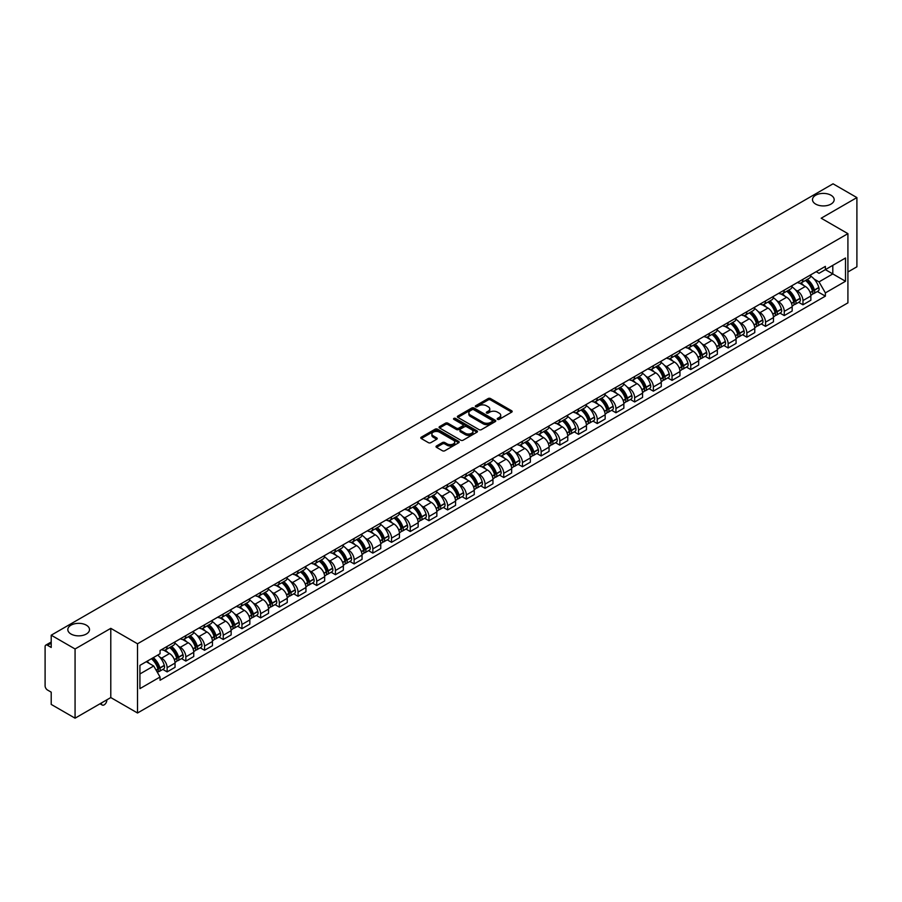 <?xml version="1.0" encoding="UTF-8"?>
<svg xmlns="http://www.w3.org/2000/svg" width="902" height="902" viewBox="0 0 902 902"><rect width="100%" height="100%" fill="white"/><g stroke="black" fill="none" stroke-linecap="round" stroke-linejoin="round"><path stroke-width="1.35" d="M497.543 419.351A1.161 0.676 0 0 0 499.189 419.351L511.693 412.135A1.669 0.958 0 0 0 512.178 411.459A1.669 0.958 0 0 0 511.693 410.782L490.519 398.549A1.669 0.958 0 0 0 488.162 398.549L475.658 405.765A1.161 0.676 0 0 0 477.305 406.723L478.928 405.787A5.322 3.078 0 0 1 486.46 405.787L488.219 406.802A5.322 3.078 0 0 1 489.775 408.978A5.322 3.078 0 0 1 488.219 411.154L486.606 412.09A1.161 0.676 0 0 0 488.253 413.037L489.865 412.101A5.322 3.078 0 0 1 497.397 412.101L499.167 413.127A5.322 3.078 0 0 1 500.723 415.292A5.322 3.078 0 0 1 499.167 417.468L497.543 418.404A1.161 0.676 0 0 0 497.543 419.351L497.543 418.404M86.333 625.165A10.847 6.269 0 0 0 74.516 623.812A10.847 6.269 0 0 0 67.819 629.596A10.847 6.269 0 0 0 70.999 634.027A10.847 6.269 0 0 0 82.815 635.38A10.847 6.269 0 0 0 89.512 629.596A10.847 6.269 0 0 0 86.333 625.165M831.001 195.238A10.847 6.269 0 0 0 819.185 193.874A10.847 6.269 0 0 0 812.488 199.669A10.847 6.269 0 0 0 815.667 204.089A10.847 6.269 0 0 0 827.484 205.453A10.847 6.269 0 0 0 834.181 199.669A10.847 6.269 0 0 0 831.001 195.238M436.512 445.971A1.669 0.958 0 0 0 436.016 446.648A1.669 0.958 0 0 0 436.512 447.324L442.454 450.763A1.669 0.958 0 0 0 444.799 450.763L458.69 442.747A1.669 0.958 0 0 0 459.174 442.059A1.669 0.958 0 0 0 458.69 441.382L437.504 429.16A1.669 0.958 0 0 0 435.159 429.16L421.268 437.177A1.669 0.958 0 0 0 420.783 437.853A1.669 0.958 0 0 0 421.268 438.53L428.45 442.679A1.669 0.958 0 0 0 430.795 442.679L436.737 439.24A1.669 0.958 0 0 0 437.233 438.564A1.669 0.958 0 0 0 436.737 437.887L433.185 435.835A4.454 2.571 0 0 1 431.878 434.009A4.454 2.571 0 0 1 434.629 431.641A4.454 2.571 0 0 1 439.477 432.193L453.424 440.244A4.454 2.571 0 0 1 454.721 442.059A4.454 2.571 0 0 1 451.981 444.438A4.454 2.571 0 0 1 447.121 443.885L444.799 442.544A1.669 0.958 0 0 0 442.454 442.544L436.512 445.971L436.512 447.324L442.454 443.919L442.454 442.544M137.521 643.78L110.788 628.344L75.069 648.978L51.211 635.2L833.042 183.816L856.9 197.583L821.181 218.216L847.914 233.652L137.521 643.78L137.521 712.997L847.914 302.858L847.914 233.652M479.041 429.634A1.669 0.958 0 0 0 481.397 429.634L495.277 421.617A1.669 0.958 0 0 0 495.773 420.941A1.669 0.958 0 0 0 495.277 420.253L474.102 408.031A1.669 0.958 0 0 0 471.746 408.031L457.866 416.047A1.669 0.958 0 0 0 457.37 416.724A1.669 0.958 0 0 0 457.866 417.4L479.041 429.634M454.27 419.61A1.161 0.676 0 0 1 455.454 419.768L476.966 432.193L463.098 440.199A1.669 0.958 0 0 1 460.742 440.199L439.567 427.965L439.567 426.612A1.669 0.958 0 0 0 439.082 427.289A1.669 0.958 0 0 0 439.567 427.965M439.567 426.612L445.509 423.173A1.669 0.958 0 0 1 447.866 423.173L456.446 428.134A1.669 0.958 0 0 0 458.802 428.134L462.749 425.857A1.669 0.958 0 0 0 463.233 425.18A1.669 0.958 0 0 0 462.749 424.504L453.807 419.34A1.161 0.676 0 0 1 455.454 418.393L476.989 430.818A1.669 0.958 0 0 1 477.474 431.494A1.669 0.958 0 0 1 476.989 432.182L476.989 430.818M75.069 648.978L75.069 718.184L51.211 704.417L51.211 692.161L47.502 690.019A3.394 1.962 -120 0 1 45.1 685.858L45.1 646.689A3.394 1.962 -120 0 1 45.799 645.133L51.211 642.01M847.914 271.987L856.9 266.8L856.9 197.583M75.069 718.184L110.788 697.562L137.521 712.997M51.211 635.2L51.211 647.456L47.502 645.302A3.394 1.962 -120 0 0 45.799 645.133M802.96 279.327A7.802 4.499 60 0 1 801.337 282.822L809.252 278.256A7.802 4.499 -120 0 0 810.864 274.76M795.451 289.869L797.447 291.019A7.802 4.499 60 0 1 802.96 300.569L810.864 296.003A7.802 4.499 -120 0 0 805.351 286.453L799.691 283.183M810.864 296.003L810.864 300.231L802.96 304.797L798.665 302.317M801.337 282.822A7.802 4.499 60 0 1 797.503 282.473M802.96 300.569L802.96 304.797M784.255 290.117A7.802 4.499 60 0 1 782.643 293.624L790.547 289.057A7.802 4.499 -120 0 0 792.17 285.551M779.959 313.118L784.255 315.587L792.17 311.021L792.17 306.804A7.802 4.499 -120 0 0 786.657 297.254L780.985 293.984M782.643 293.624A7.802 4.499 60 0 1 778.798 293.274M776.746 300.67L778.742 301.82A7.802 4.499 60 0 1 784.255 311.37L784.255 315.587M765.55 300.918A7.802 4.499 60 0 1 763.938 304.414L771.853 299.847A7.802 4.499 -120 0 0 773.465 296.352M761.265 323.908L765.55 326.389L773.465 321.822L773.465 317.594A7.802 4.499 -120 0 0 767.952 308.044L762.291 304.775M763.938 304.414A7.802 4.499 60 0 1 760.104 304.064M758.041 311.461L760.036 312.611A7.802 4.499 60 0 1 765.55 322.161L765.55 326.389M746.856 311.72A7.802 4.499 60 0 1 745.244 315.215L753.147 310.649A7.802 4.499 -120 0 0 754.76 307.142M742.56 334.71L746.856 337.19L754.771 332.613L754.771 328.396A7.802 4.499 -120 0 0 749.246 318.846L743.586 315.576M745.244 315.215A7.802 4.499 60 0 1 741.399 314.866M739.347 322.262L741.343 323.412A7.802 4.499 60 0 1 746.856 332.962L746.856 337.19M728.151 322.51A7.802 4.499 60 0 1 726.538 326.017L734.453 321.45A7.802 4.499 -120 0 0 736.066 317.944M723.866 345.5L728.151 347.98L736.066 343.414L736.066 339.197A7.802 4.499 -120 0 0 730.552 329.636L724.892 326.366M726.538 326.017A7.802 4.499 60 0 1 722.694 325.656M720.642 333.052L722.637 334.214A7.802 4.499 60 0 1 728.151 343.763L728.151 347.98M709.457 333.312A7.802 4.499 60 0 1 707.833 336.807L715.748 332.24A7.802 4.499 -120 0 0 717.361 328.745M705.161 356.301L709.457 358.782L717.361 354.215L717.361 349.987A7.802 4.499 -120 0 0 711.847 340.437L706.187 337.168M707.833 336.807A7.802 4.499 60 0 1 704 336.457M701.948 343.854L703.943 345.004A7.802 4.499 60 0 1 709.457 354.554L709.457 358.782M690.752 344.102A7.802 4.499 60 0 1 689.139 347.608L697.043 343.042A7.802 4.499 -120 0 0 698.667 339.535M686.456 367.103L690.752 369.572L698.667 365.006L698.667 360.789A7.802 4.499 -120 0 0 693.153 351.239L687.482 347.969M689.139 347.608A7.802 4.499 60 0 1 685.294 347.259M683.242 354.655L685.238 355.805A7.802 4.499 60 0 1 690.752 365.355L690.752 369.572M672.046 354.903A7.802 4.499 60 0 1 670.434 358.398L678.349 353.832A7.802 4.499 -120 0 0 679.961 350.337M667.762 377.893L672.046 380.373L679.961 375.807L679.961 371.579A7.802 4.499 -120 0 0 674.448 362.029L668.788 358.759M670.434 358.398A7.802 4.499 60 0 1 666.601 358.049M664.537 365.445L666.533 366.595A7.802 4.499 60 0 1 672.046 376.145L672.046 380.373M653.352 365.693A7.802 4.499 60 0 1 651.74 369.2L659.644 364.633A7.802 4.499 -120 0 0 661.267 361.127M649.057 388.694L653.352 391.164L661.267 386.597L661.267 382.38A7.802 4.499 -120 0 0 655.743 372.83L650.083 369.561M651.74 369.2A7.802 4.499 60 0 1 647.895 368.85M645.843 376.247L647.839 377.397A7.802 4.499 60 0 1 653.352 386.947L653.352 391.164M634.647 376.495A7.802 4.499 60 0 1 633.035 380.001L640.95 375.424A7.802 4.499 -120 0 0 642.562 371.928M630.363 399.485L634.647 401.965L642.562 397.399L642.562 393.171A7.802 4.499 -120 0 0 637.049 383.621L631.389 380.351M633.035 380.001A7.802 4.499 60 0 1 629.201 379.641M627.138 387.037L629.134 388.187A7.802 4.499 60 0 1 634.647 397.748L634.647 401.965M615.953 387.296A7.802 4.499 60 0 1 614.33 390.791L622.245 386.225A7.802 4.499 -120 0 0 623.857 382.73M611.657 410.286L615.953 412.766L623.857 408.189L623.857 403.972A7.802 4.499 -120 0 0 618.344 394.422L612.683 391.152M614.33 390.791A7.802 4.499 60 0 1 610.496 390.442M608.444 397.838L610.44 398.988A7.802 4.499 60 0 1 615.953 408.538L615.953 412.766M597.248 398.086A7.802 4.499 60 0 1 595.636 401.593L603.551 397.027A7.802 4.499 -120 0 0 605.163 393.52M592.964 421.076L597.248 423.557L605.163 418.99L605.163 414.773A7.802 4.499 -120 0 0 599.65 405.212L593.978 401.954M595.636 401.593A7.802 4.499 60 0 1 591.791 401.243M589.739 408.629L591.735 409.79A7.802 4.499 60 0 1 597.248 419.34L597.248 423.557M578.543 408.888A7.802 4.499 60 0 1 576.93 412.383L584.846 407.817A7.802 4.499 -120 0 0 586.458 404.322M574.258 431.878L578.543 434.358L586.458 429.792L586.458 425.564A7.802 4.499 -120 0 0 580.944 416.014L575.284 412.744M576.93 412.383A7.802 4.499 60 0 1 573.097 412.034M571.034 419.43L573.029 420.58A7.802 4.499 60 0 1 578.543 430.13L578.543 434.358M559.849 419.678A7.802 4.499 60 0 1 558.237 423.185L566.14 418.618A7.802 4.499 -120 0 0 567.764 415.112M555.553 442.679L559.849 445.148L567.764 440.582L567.764 436.365A7.802 4.499 -120 0 0 562.25 426.815L556.579 423.545M558.237 423.185A7.802 4.499 60 0 1 554.392 422.835M552.34 430.231L554.335 431.382A7.802 4.499 60 0 1 559.849 440.931L559.849 445.148M541.144 430.479A7.802 4.499 60 0 1 539.531 433.975L547.446 429.408A7.802 4.499 -120 0 0 549.059 425.913M536.859 453.469L541.144 455.95L549.059 451.383L549.059 447.155A7.802 4.499 -120 0 0 543.545 437.605L537.885 434.336M539.531 433.975A7.802 4.499 60 0 1 535.698 433.625M533.634 441.022L535.63 442.172A7.802 4.499 60 0 1 541.144 451.722L541.144 455.95M522.45 441.281A7.802 4.499 60 0 1 520.826 444.776L528.741 440.21A7.802 4.499 -120 0 0 530.353 436.703M518.154 464.271L522.45 466.74L530.353 462.174L530.353 457.957A7.802 4.499 -120 0 0 524.84 448.407L519.18 445.137M520.826 444.776A7.802 4.499 60 0 1 516.993 444.427M514.941 451.823L516.936 452.973A7.802 4.499 60 0 1 522.45 462.523L522.45 466.74M503.744 452.071A7.802 4.499 60 0 1 502.132 455.578L510.047 451A7.802 4.499 -120 0 0 511.659 447.505M499.46 475.061L503.744 477.541L511.659 472.975L511.659 468.747A7.802 4.499 -120 0 0 506.146 459.197L500.475 455.927M502.132 455.578A7.802 4.499 60 0 1 498.287 455.217M496.235 462.613L498.231 463.775A7.802 4.499 60 0 1 503.744 473.325L503.744 477.541M485.039 462.873A7.802 4.499 60 0 1 483.427 466.368L491.342 461.801A7.802 4.499 -120 0 0 492.954 458.306M480.755 485.862L485.039 488.343L492.954 483.776L492.954 479.548A7.802 4.499 -120 0 0 487.441 469.998L481.781 466.729M483.427 466.368A7.802 4.499 60 0 1 479.593 466.018M477.53 473.415L479.526 474.565A7.802 4.499 60 0 1 485.039 484.115L485.039 488.343M466.345 473.663A7.802 4.499 60 0 1 464.733 477.169L472.637 472.603A7.802 4.499 -120 0 0 474.26 469.096M462.049 496.664L466.345 499.133L474.26 494.567L474.26 490.35A7.802 4.499 -120 0 0 468.747 480.8L463.076 477.53M464.733 477.169A7.802 4.499 60 0 1 460.888 476.82M458.836 484.216L460.832 485.366A7.802 4.499 60 0 1 466.345 494.916L466.345 499.133M447.64 484.464A7.802 4.499 60 0 1 446.028 487.959L453.943 483.393A7.802 4.499 -120 0 0 455.555 479.898M443.356 507.454L447.64 509.934L455.555 505.368L455.555 501.14A7.802 4.499 -120 0 0 450.042 491.59L444.382 488.32M446.028 487.959A7.802 4.499 60 0 1 442.194 487.61M440.131 495.006L442.127 496.156A7.802 4.499 60 0 1 447.64 505.706L447.64 509.934M428.946 495.254A7.802 4.499 60 0 1 427.322 498.761L435.238 494.195A7.802 4.499 -120 0 0 436.85 490.688M424.65 518.255L428.946 520.725L436.85 516.158L436.85 511.941A7.802 4.499 -120 0 0 431.336 502.391L425.676 499.122M427.322 498.761A7.802 4.499 60 0 1 423.489 498.411M421.437 505.808L423.433 506.958A7.802 4.499 60 0 1 428.946 516.508L428.946 520.725M410.241 506.056A7.802 4.499 60 0 1 408.629 509.562L416.544 504.985A7.802 4.499 -120 0 0 418.156 501.489M405.956 529.046L410.241 531.526L418.156 526.96L418.156 522.732A7.802 4.499 -120 0 0 412.642 513.182L406.971 509.912M408.629 509.562A7.802 4.499 60 0 1 404.784 509.202M402.732 516.598L404.727 517.748A7.802 4.499 60 0 1 410.241 527.309L410.241 531.526M391.536 516.857A7.802 4.499 60 0 1 389.923 520.353L397.838 515.786A7.802 4.499 -120 0 0 399.451 512.28M387.251 539.847L391.547 542.327L399.451 537.75L399.451 533.533A7.802 4.499 -120 0 0 393.937 523.983L388.277 520.713M389.923 520.353A7.802 4.499 60 0 1 386.09 520.003M384.038 527.399L386.022 528.549A7.802 4.499 60 0 1 391.547 538.099L391.547 542.327M372.842 527.647A7.802 4.499 60 0 1 371.229 531.154L379.133 526.588A7.802 4.499 -120 0 0 380.757 523.081M368.546 550.637L372.842 553.118L380.757 548.551L380.757 544.334A7.802 4.499 -120 0 0 375.243 534.773L369.572 531.503M371.229 531.154A7.802 4.499 60 0 1 367.385 530.793M365.333 538.19L367.328 539.351A7.802 4.499 60 0 1 372.842 548.901L372.842 553.118M354.136 538.449A7.802 4.499 60 0 1 352.524 541.944L360.439 537.378A7.802 4.499 -120 0 0 362.052 533.883M349.852 561.439L354.136 563.919L362.052 559.353L362.052 555.125A7.802 4.499 -120 0 0 356.538 545.575L350.878 542.305M352.524 541.944A7.802 4.499 60 0 1 348.691 541.595M346.627 548.991L348.623 550.141A7.802 4.499 60 0 1 354.136 559.691L354.136 563.919M335.443 549.239A7.802 4.499 60 0 1 333.819 552.746L341.734 548.179A7.802 4.499 -120 0 0 343.346 544.673M331.147 572.24L335.443 574.709L343.346 570.143L343.346 565.926A7.802 4.499 -120 0 0 337.833 556.376L332.173 553.106M333.819 552.746A7.802 4.499 60 0 1 329.985 552.396M327.933 559.792L329.929 560.943A7.802 4.499 60 0 1 335.443 570.492L335.443 574.709M316.737 560.041A7.802 4.499 60 0 1 315.125 563.536L323.04 558.969A7.802 4.499 -120 0 0 324.652 555.474M312.453 583.03L316.737 585.511L324.652 580.944L324.652 576.716A7.802 4.499 -120 0 0 319.139 567.166L313.479 563.897M315.125 563.536A7.802 4.499 60 0 1 311.28 563.186M309.228 570.583L311.224 571.733A7.802 4.499 60 0 1 316.737 581.283L316.737 585.511M298.043 570.842A7.802 4.499 60 0 1 296.42 574.337L304.335 569.771A7.802 4.499 -120 0 0 305.947 566.264M293.748 593.832L298.043 596.301L305.947 591.735L305.947 587.518A7.802 4.499 -120 0 0 300.434 577.968L294.774 574.698M296.42 574.337A7.802 4.499 60 0 1 292.586 573.988M290.534 581.384L292.519 582.534A7.802 4.499 60 0 1 298.043 592.084L298.043 596.301M279.338 581.632A7.802 4.499 60 0 1 277.726 585.139L285.63 580.561A7.802 4.499 -120 0 0 287.253 577.066M275.042 604.622L279.338 607.102L287.253 602.536L287.253 598.308A7.802 4.499 -120 0 0 281.74 588.758L276.068 585.488M277.726 585.139A7.802 4.499 60 0 1 273.881 584.778M271.829 592.174L273.825 593.324A7.802 4.499 60 0 1 279.338 602.886L279.338 607.102M260.633 592.434A7.802 4.499 60 0 1 259.021 595.929L266.936 591.362A7.802 4.499 -120 0 0 268.548 587.867M256.348 615.423L260.633 617.904L268.548 613.326L268.548 609.109A7.802 4.499 -120 0 0 263.034 599.559L257.374 596.29M259.021 595.929A7.802 4.499 60 0 1 255.187 595.579M253.124 602.976L255.119 604.126A7.802 4.499 60 0 1 260.633 613.676L260.633 617.904M241.939 603.224A7.802 4.499 60 0 1 240.327 606.73L248.23 602.164A7.802 4.499 -120 0 0 249.843 598.657M237.643 626.225L241.939 628.694L249.843 624.128L249.843 619.911A7.802 4.499 -120 0 0 244.329 610.361L238.669 607.091M240.327 606.73A7.802 4.499 60 0 1 236.482 606.381M234.43 613.777L236.425 614.927A7.802 4.499 60 0 1 241.939 624.477L241.939 628.694M223.234 614.025A7.802 4.499 60 0 1 221.621 617.52L229.536 612.954A7.802 4.499 -120 0 0 231.149 609.459M218.949 637.015L223.234 639.495L231.149 634.929L231.149 630.701A7.802 4.499 -120 0 0 225.635 621.151L219.975 617.881M221.621 617.52A7.802 4.499 60 0 1 217.777 617.171M215.725 624.567L217.72 625.717A7.802 4.499 60 0 1 223.234 635.267L223.234 639.495M204.54 624.815A7.802 4.499 60 0 1 202.916 628.322L210.831 623.756A7.802 4.499 -120 0 0 212.444 620.249M200.244 647.816L204.54 650.286L212.444 645.719L212.444 641.502A7.802 4.499 -120 0 0 206.93 631.952L201.27 628.683M202.916 628.322A7.802 4.499 60 0 1 199.083 627.972M197.031 635.369L199.026 636.519A7.802 4.499 60 0 1 204.54 646.069L204.54 650.286M185.835 635.617A7.802 4.499 60 0 1 184.222 639.112L192.126 634.546A7.802 4.499 -120 0 0 193.75 631.05M181.539 658.607L185.835 661.087L193.75 656.521L193.75 652.293A7.802 4.499 -120 0 0 188.236 642.743L182.565 639.473M184.222 639.112A7.802 4.499 60 0 1 180.377 638.763M178.325 646.159L180.321 647.309A7.802 4.499 60 0 1 185.835 656.859L185.835 661.087M167.129 646.418A7.802 4.499 60 0 1 165.517 649.914L173.432 645.347A7.802 4.499 -120 0 0 175.044 641.841M162.845 669.408L167.129 671.889L175.044 667.311L175.044 663.094A7.802 4.499 -120 0 0 169.531 653.544L163.871 650.274M165.517 649.914A7.802 4.499 60 0 1 161.684 649.564M159.62 656.96L161.616 658.11A7.802 4.499 60 0 1 167.129 667.66L167.129 671.889M816.197 271.682L819.016 273.306L845.512 258.006L832.805 265.346L832.805 273.926L819.016 281.886L814.145 279.079M139.923 673.963L153.712 666.003L160.06 677.007L139.923 688.632L139.923 665.372L160.06 653.747L160.06 650.5L825.375 266.383L825.375 269.63L845.512 281.266L825.375 292.891L819.016 281.886M845.512 258.006L845.512 281.266M160.06 677.007L160.06 680.255L825.375 296.138L825.375 292.891M110.788 628.344L110.788 697.562M153.712 666.003L146.271 661.707M817.37 291.526L825.375 296.138M498.005 419.52L499.167 418.855A5.322 3.078 0 0 0 500.723 416.679L500.723 415.292M489.775 408.978L489.775 410.365A5.322 3.078 0 0 1 488.219 412.541L487.069 413.206M511.671 412.146L490.519 399.936A1.669 0.958 0 0 0 488.162 399.936L476.121 406.881M495.277 420.253L495.277 421.617L474.102 409.418A1.669 0.958 0 0 0 471.746 409.418L457.889 417.412L457.866 416.047M492.334 421.414A1.161 0.676 0 0 0 492.334 420.456L473.753 409.722A1.161 0.676 0 0 0 472.096 409.722L470.393 410.714A5.322 3.078 0 0 0 468.837 412.89A5.322 3.078 0 0 0 470.393 415.055L483.1 422.395A5.322 3.078 0 0 0 490.632 422.395L492.334 421.414L492.334 422.79A1.161 0.676 0 0 0 492.684 422.316L492.684 420.941M468.837 412.89L468.837 414.266A5.322 3.078 0 0 0 470.393 416.442L470.393 415.055M492.334 422.79L490.632 423.782A5.322 3.078 0 0 1 483.1 423.782L470.393 416.442M439.59 427.976L445.509 424.56L445.509 423.173M463.233 425.18L463.233 426.567A1.669 0.958 0 0 1 462.749 427.244L458.802 429.521A1.669 0.958 0 0 1 456.446 429.521L447.866 424.56A1.669 0.958 0 0 0 445.509 424.56M465.364 433.287A4.454 2.571 0 0 0 470.213 433.839A4.454 2.571 0 0 0 472.964 431.46A4.454 2.571 0 0 0 471.656 429.645L466.751 426.815A1.669 0.958 0 0 0 464.395 426.815L460.448 429.093A1.669 0.958 0 0 0 459.964 429.769A1.669 0.958 0 0 0 460.448 430.446L465.364 433.287L465.364 434.663A4.454 2.571 0 0 0 470.213 435.226A4.454 2.571 0 0 0 472.964 432.847L472.964 431.46M459.964 429.769L459.964 431.156A1.669 0.958 0 0 0 460.448 431.832L460.448 430.446M465.364 434.663L460.448 431.832M454.721 442.059L454.721 443.446A4.454 2.571 0 0 1 451.981 445.825A4.454 2.571 0 0 1 447.121 445.261L444.799 443.919A1.669 0.958 0 0 0 442.454 443.919M431.878 434.009L431.878 435.395A4.454 2.571 0 0 0 433.185 437.211L433.185 435.835M436.715 439.251L433.185 437.211M458.69 441.382L458.69 442.747L437.504 430.536A1.669 0.958 0 0 0 435.159 430.536L421.29 438.541L421.268 437.177M805.903 280.195A10.677 6.167 60 0 1 805.948 280.229A10.677 6.167 60 0 1 812.984 289.813L813.04 290.027A2.075 1.195 60 0 1 812.713 291.662A2.075 1.195 60 0 1 812.668 291.684M805.43 280.466A12.887 7.441 60 0 1 812.51 291.098L812.578 291.312A4.284 2.469 60 0 1 811.901 294.672L810.83 295.292M812.634 293.725A4.284 2.469 -120 0 0 813.818 293.567A4.284 2.469 -120 0 0 814.495 290.207L814.427 289.982A12.887 7.441 -120 0 0 807.346 279.361M810.706 276.125A12.887 7.441 60 0 1 818.802 287.456L818.869 287.682A4.284 2.469 60 0 1 818.193 291.042L813.818 293.567M801.032 282.98A12.887 7.441 60 0 1 803.727 285.517M809.996 285.528L811.631 286.486M787.198 290.996A10.677 6.167 60 0 1 787.254 291.019A10.677 6.167 60 0 1 794.279 300.603L794.346 300.828A2.075 1.195 60 0 1 794.019 302.463A2.075 1.195 60 0 1 793.963 302.486M786.736 291.256A12.887 7.441 60 0 1 793.816 301.888L793.873 302.114A4.284 2.469 60 0 1 793.196 305.474L792.136 306.094M793.929 304.526A4.284 2.469 -120 0 0 795.113 304.369A4.284 2.469 -120 0 0 795.789 301.009L795.733 300.783A12.887 7.441 -120 0 0 788.652 290.151M792.001 286.926A12.887 7.441 60 0 1 800.108 298.258L800.164 298.483A4.284 2.469 60 0 1 799.488 301.843L795.113 304.369M782.338 293.77A12.887 7.441 60 0 1 785.022 296.307M791.291 296.33L792.937 297.277M768.493 301.787A10.677 6.167 60 0 1 768.549 301.82A10.677 6.167 60 0 1 775.573 311.404L775.641 311.618A2.075 1.195 60 0 1 775.314 313.253A2.075 1.195 60 0 1 775.269 313.276M768.03 302.057A12.887 7.441 60 0 1 775.111 312.69L775.179 312.915A4.284 2.469 60 0 1 774.502 316.275L773.431 316.884M775.235 315.328A4.284 2.469 -120 0 0 776.419 315.159A4.284 2.469 -120 0 0 777.096 311.799L777.028 311.585A12.887 7.441 -120 0 0 769.947 300.952M773.307 297.716A12.887 7.441 60 0 1 781.403 309.059L781.47 309.273A4.284 2.469 60 0 1 780.794 312.633L776.419 315.159M763.633 304.572A12.887 7.441 60 0 1 766.328 307.108M772.586 307.131L774.232 308.078M749.799 312.588A10.677 6.167 60 0 1 749.855 312.611A10.677 6.167 60 0 1 756.879 322.194L756.936 322.42A2.075 1.195 60 0 1 756.609 324.055A2.075 1.195 60 0 1 756.564 324.077M749.325 312.859A12.887 7.441 60 0 1 756.406 323.48L756.474 323.705A4.284 2.469 60 0 1 755.797 327.065L754.737 327.685M756.53 326.118A4.284 2.469 -120 0 0 757.714 325.96A4.284 2.469 -120 0 0 758.39 322.6L758.334 322.375A12.887 7.441 -120 0 0 751.253 311.742M754.602 308.518A12.887 7.441 60 0 1 762.709 319.849L762.765 320.075A4.284 2.469 60 0 1 762.089 323.435L757.714 325.96M744.939 315.362A12.887 7.441 60 0 1 747.623 317.91M753.892 317.921L755.538 318.868M731.094 323.378A10.677 6.167 60 0 1 731.15 323.412A10.677 6.167 60 0 1 738.174 332.996L738.242 333.221A2.075 1.195 60 0 1 737.915 334.845A2.075 1.195 60 0 1 737.87 334.868M730.631 323.649A12.887 7.441 60 0 1 737.712 334.281L737.768 334.507A4.284 2.469 60 0 1 737.092 337.867L736.032 338.475M737.825 336.92A4.284 2.469 -120 0 0 739.02 336.762A4.284 2.469 -120 0 0 739.696 333.39L739.629 333.176A12.887 7.441 -120 0 0 732.548 322.544M735.908 319.308A12.887 7.441 60 0 1 744.003 330.651L744.071 330.865A4.284 2.469 60 0 1 743.395 334.225L739.02 336.762M726.234 326.163A12.887 7.441 60 0 1 728.929 328.7M735.186 328.723L736.833 329.67M712.4 334.18A10.677 6.167 60 0 1 712.445 334.214A10.677 6.167 60 0 1 719.48 343.797L719.537 344.012A2.075 1.195 60 0 1 719.21 345.646A2.075 1.195 60 0 1 719.165 345.669M711.926 334.45A12.887 7.441 60 0 1 719.007 345.083L719.074 345.297A4.284 2.469 60 0 1 718.398 348.657L717.327 349.277M719.131 347.71A4.284 2.469 -120 0 0 720.315 347.552A4.284 2.469 -120 0 0 720.991 344.192L720.923 343.966A12.887 7.441 -120 0 0 713.843 333.345M717.203 330.109A12.887 7.441 60 0 1 725.298 341.441L725.366 341.666A4.284 2.469 60 0 1 724.689 345.026L720.315 347.552M707.529 336.965A12.887 7.441 60 0 1 710.224 339.502M716.492 339.513L718.127 340.46M693.694 344.97A10.677 6.167 60 0 1 693.751 345.004A10.677 6.167 60 0 1 700.775 354.587L700.843 354.813A2.075 1.195 60 0 1 700.516 356.437A2.075 1.195 60 0 1 700.459 356.47M693.232 345.24A12.887 7.441 60 0 1 700.313 355.873L700.369 356.098A4.284 2.469 60 0 1 699.693 359.458L698.633 360.067M700.426 358.511A4.284 2.469 -120 0 0 701.609 358.353A4.284 2.469 -120 0 0 702.286 354.993L702.23 354.768A12.887 7.441 -120 0 0 695.149 344.136M698.498 340.911A12.887 7.441 60 0 1 706.604 352.242L706.661 352.468A4.284 2.469 60 0 1 705.984 355.828L701.609 358.353M688.835 347.755A12.887 7.441 60 0 1 691.53 350.292M697.787 350.314L699.433 351.261M674.989 355.771A10.677 6.167 60 0 1 675.046 355.805A10.677 6.167 60 0 1 682.081 365.389L682.137 365.603A2.075 1.195 60 0 1 681.811 367.238A2.075 1.195 60 0 1 681.765 367.261M674.527 356.042A12.887 7.441 60 0 1 681.608 366.674L681.675 366.888A4.284 2.469 60 0 1 680.999 370.26L679.928 370.869M681.732 369.313A4.284 2.469 -120 0 0 682.915 369.143A4.284 2.469 -120 0 0 683.592 365.784L683.524 365.569A12.887 7.441 -120 0 0 676.444 354.937M679.804 351.701A12.887 7.441 60 0 1 687.899 363.044L687.967 363.258A4.284 2.469 60 0 1 687.29 366.618L682.915 369.143M670.13 358.556A12.887 7.441 60 0 1 672.824 361.093M679.093 361.116L680.728 362.063M656.295 366.573A10.677 6.167 60 0 1 656.352 366.595A10.677 6.167 60 0 1 663.376 376.179L663.444 376.405A2.075 1.195 60 0 1 663.105 378.039A2.075 1.195 60 0 1 663.06 378.062M655.822 366.832A12.887 7.441 60 0 1 662.902 377.464L662.97 377.69A4.284 2.469 60 0 1 662.293 381.05L661.234 381.67M663.026 380.103A4.284 2.469 -120 0 0 664.21 379.945A4.284 2.469 -120 0 0 664.887 376.585L664.83 376.359A12.887 7.441 -120 0 0 657.75 365.727M661.098 362.503A12.887 7.441 60 0 1 669.205 373.834L669.261 374.059A4.284 2.469 60 0 1 668.585 377.419L664.21 379.945M651.436 369.346A12.887 7.441 60 0 1 654.119 371.895M660.388 371.906L662.034 372.853M637.59 377.363A10.677 6.167 60 0 1 637.646 377.397A10.677 6.167 60 0 1 644.671 386.981L644.738 387.206A2.075 1.195 60 0 1 644.411 388.83A2.075 1.195 60 0 1 644.366 388.852M637.128 377.634A12.887 7.441 60 0 1 644.208 388.266L644.265 388.491A4.284 2.469 60 0 1 643.588 391.851L642.528 392.46M644.321 390.904A4.284 2.469 -120 0 0 645.516 390.735A4.284 2.469 -120 0 0 646.193 387.375L646.125 387.161A12.887 7.441 -120 0 0 639.044 376.529M642.404 373.293A12.887 7.441 60 0 1 650.5 384.635L650.567 384.85A4.284 2.469 60 0 1 649.891 388.21L645.516 390.735M632.73 380.148A12.887 7.441 60 0 1 635.425 382.685M641.683 382.707L643.329 383.654M618.896 388.164A10.677 6.167 60 0 1 618.941 388.187A10.677 6.167 60 0 1 625.977 397.771L626.033 397.996A2.075 1.195 60 0 1 625.706 399.631A2.075 1.195 60 0 1 625.661 399.654M618.422 388.435A12.887 7.441 60 0 1 625.503 399.067L625.571 399.282A4.284 2.469 60 0 1 624.894 402.642L623.823 403.262M625.627 401.694A4.284 2.469 -120 0 0 626.811 401.537A4.284 2.469 -120 0 0 627.488 398.177L627.42 397.951A12.887 7.441 -120 0 0 620.339 387.319M623.699 384.094A12.887 7.441 60 0 1 631.795 395.426L631.862 395.651A4.284 2.469 60 0 1 631.186 399.011L626.811 401.537M614.025 390.938A12.887 7.441 60 0 1 616.72 393.486M622.989 393.498L624.624 394.445M600.191 398.955A10.677 6.167 60 0 1 600.247 398.988A10.677 6.167 60 0 1 607.271 408.572L607.339 408.798A2.075 1.195 60 0 1 607.012 410.421A2.075 1.195 60 0 1 606.956 410.455M599.729 399.225A12.887 7.441 60 0 1 606.809 409.858L606.866 410.083A4.284 2.469 60 0 1 606.189 413.443L605.129 414.052M606.922 412.496A4.284 2.469 -120 0 0 608.106 412.338A4.284 2.469 -120 0 0 608.782 408.978L608.726 408.753A12.887 7.441 -120 0 0 601.645 398.12M604.994 394.896A12.887 7.441 60 0 1 613.101 406.227L613.157 406.441A4.284 2.469 60 0 1 612.481 409.812L608.106 412.338M595.331 401.74A12.887 7.441 60 0 1 598.026 404.276M604.284 404.299L605.93 405.246M581.486 409.756A10.677 6.167 60 0 1 581.542 409.79A10.677 6.167 60 0 1 588.578 419.374L588.634 419.588A2.075 1.195 60 0 1 588.307 421.223A2.075 1.195 60 0 1 588.262 421.245M581.023 410.027A12.887 7.441 60 0 1 588.104 420.659L588.172 420.873A4.284 2.469 60 0 1 587.495 424.233L586.424 424.853M588.228 423.286A4.284 2.469 -120 0 0 589.412 423.128A4.284 2.469 -120 0 0 590.088 419.768L590.021 419.543A12.887 7.441 -120 0 0 582.94 408.922M586.3 405.686A12.887 7.441 60 0 1 594.395 417.017L594.463 417.243A4.284 2.469 60 0 1 593.787 420.603L589.412 423.128M576.626 412.541A12.887 7.441 60 0 1 579.321 415.078M585.59 415.089L587.225 416.047M562.792 420.546A10.677 6.167 60 0 1 562.848 420.58A10.677 6.167 60 0 1 569.872 430.164L569.94 430.389A2.075 1.195 60 0 1 569.602 432.013A2.075 1.195 60 0 1 569.557 432.047M562.318 420.817A12.887 7.441 60 0 1 569.399 431.449L569.466 431.675A4.284 2.469 60 0 1 568.79 435.035L567.73 435.643M569.523 434.087A4.284 2.469 -120 0 0 570.707 433.93A4.284 2.469 -120 0 0 571.383 430.57L571.327 430.344A12.887 7.441 -120 0 0 564.246 419.712M567.595 416.487A12.887 7.441 60 0 1 575.702 427.819L575.758 428.044A4.284 2.469 60 0 1 575.081 431.404L570.707 433.93M557.932 423.331A12.887 7.441 60 0 1 560.616 425.868M566.884 425.891L568.531 426.838M544.086 431.348A10.677 6.167 60 0 1 544.143 431.382A10.677 6.167 60 0 1 551.167 440.965L551.235 441.179A2.075 1.195 60 0 1 550.908 442.814A2.075 1.195 60 0 1 550.863 442.837M543.624 431.618A12.887 7.441 60 0 1 550.705 442.251L550.761 442.465A4.284 2.469 60 0 1 550.085 445.836L549.025 446.445M550.818 444.889A4.284 2.469 -120 0 0 552.013 444.72A4.284 2.469 -120 0 0 552.689 441.36L552.622 441.146A12.887 7.441 -120 0 0 545.541 430.513M548.901 427.277A12.887 7.441 60 0 1 556.996 438.62L557.064 438.834A4.284 2.469 60 0 1 556.387 442.194L552.013 444.72M539.227 434.133A12.887 7.441 60 0 1 541.922 436.669M548.179 436.692L549.825 437.639M525.392 442.149A10.677 6.167 60 0 1 525.438 442.172A10.677 6.167 60 0 1 532.473 451.755L532.53 451.981A2.075 1.195 60 0 1 532.203 453.616A2.075 1.195 60 0 1 532.157 453.638M524.919 442.42A12.887 7.441 60 0 1 532 453.041L532.067 453.266A4.284 2.469 60 0 1 531.391 456.626L530.32 457.246M532.124 455.679A4.284 2.469 -120 0 0 533.308 455.521A4.284 2.469 -120 0 0 533.984 452.161L533.916 451.936A12.887 7.441 -120 0 0 526.836 441.303M530.196 438.079A12.887 7.441 60 0 1 538.291 449.41L538.359 449.636A4.284 2.469 60 0 1 537.682 452.996L533.308 455.521M520.533 444.923A12.887 7.441 60 0 1 523.216 447.471M529.485 447.482L531.12 448.429M506.687 452.939A10.677 6.167 60 0 1 506.744 452.973A10.677 6.167 60 0 1 513.768 462.557L513.836 462.782A2.075 1.195 60 0 1 513.509 464.406A2.075 1.195 60 0 1 513.463 464.429M506.225 453.21A12.887 7.441 60 0 1 513.306 463.842L513.362 464.068A4.284 2.469 60 0 1 512.686 467.428L511.626 468.037M513.418 466.481A4.284 2.469 -120 0 0 514.602 466.323A4.284 2.469 -120 0 0 515.279 462.952L515.222 462.737A12.887 7.441 -120 0 0 508.142 452.105M511.49 448.869A12.887 7.441 60 0 1 519.597 460.212L519.653 460.426A4.284 2.469 60 0 1 518.977 463.786L514.602 466.323M501.828 455.724A12.887 7.441 60 0 1 504.522 458.261M510.78 458.284L512.426 459.231M487.993 463.741A10.677 6.167 60 0 1 488.038 463.775A10.677 6.167 60 0 1 495.074 473.358L495.13 473.573A2.075 1.195 60 0 1 494.803 475.207A2.075 1.195 60 0 1 494.758 475.23M487.52 464.011A12.887 7.441 60 0 1 494.6 474.644L494.668 474.858A4.284 2.469 60 0 1 493.992 478.218L492.92 478.838M494.724 477.271A4.284 2.469 -120 0 0 495.908 477.113A4.284 2.469 -120 0 0 496.585 473.753L496.517 473.527A12.887 7.441 -120 0 0 489.436 462.906M492.796 459.67A12.887 7.441 60 0 1 500.892 471.002L500.96 471.227A4.284 2.469 60 0 1 500.283 474.587L495.908 477.113M483.122 466.514A12.887 7.441 60 0 1 485.817 469.063M492.086 469.074L493.721 470.021M469.288 474.531A10.677 6.167 60 0 1 469.344 474.565A10.677 6.167 60 0 1 476.369 484.148L476.436 484.374A2.075 1.195 60 0 1 476.098 485.998A2.075 1.195 60 0 1 476.053 486.031M468.815 474.802A12.887 7.441 60 0 1 475.895 485.434L475.963 485.659A4.284 2.469 60 0 1 475.286 489.019L474.226 489.628M476.019 488.072A4.284 2.469 -120 0 0 477.203 487.914A4.284 2.469 -120 0 0 477.88 484.554L477.823 484.329A12.887 7.441 -120 0 0 470.743 473.697M474.091 470.472A12.887 7.441 60 0 1 482.198 481.803L482.254 482.029A4.284 2.469 60 0 1 481.578 485.389L477.203 487.914M464.429 477.316A12.887 7.441 60 0 1 467.112 479.853M473.381 479.875L475.027 480.822M450.583 485.332A10.677 6.167 60 0 1 450.639 485.366A10.677 6.167 60 0 1 457.664 494.95L457.731 495.164A2.075 1.195 60 0 1 457.404 496.799A2.075 1.195 60 0 1 457.359 496.822M450.121 485.603A12.887 7.441 60 0 1 457.201 496.235L457.258 496.45A4.284 2.469 60 0 1 456.581 499.809L455.521 500.43M457.314 498.874A4.284 2.469 -120 0 0 458.509 498.705A4.284 2.469 -120 0 0 459.186 495.345L459.118 495.13A12.887 7.441 -120 0 0 452.037 484.498M455.397 481.262A12.887 7.441 60 0 1 463.493 492.593L463.56 492.819A4.284 2.469 60 0 1 462.884 496.179L458.509 498.705M445.723 488.117A12.887 7.441 60 0 1 448.418 490.654M454.676 490.665L456.322 491.624M431.889 496.134A10.677 6.167 60 0 1 431.945 496.156A10.677 6.167 60 0 1 438.97 505.74L439.026 505.966A2.075 1.195 60 0 1 438.699 507.6A2.075 1.195 60 0 1 438.654 507.623M431.415 496.393A12.887 7.441 60 0 1 438.496 507.025L438.564 507.251A4.284 2.469 60 0 1 437.887 510.611L436.827 511.231M438.62 509.664A4.284 2.469 -120 0 0 439.804 509.506A4.284 2.469 -120 0 0 440.48 506.146L440.413 505.921A12.887 7.441 -120 0 0 433.332 495.288M436.692 492.064A12.887 7.441 60 0 1 444.787 503.395L444.855 503.62A4.284 2.469 60 0 1 444.179 506.98L439.804 509.506M427.029 498.907A12.887 7.441 60 0 1 429.713 501.444M435.982 501.467L437.617 502.414M413.184 506.924A10.677 6.167 60 0 1 413.24 506.958A10.677 6.167 60 0 1 420.264 516.542L420.332 516.767A2.075 1.195 60 0 1 420.005 518.391A2.075 1.195 60 0 1 419.96 518.413M412.721 507.195A12.887 7.441 60 0 1 419.802 517.827L419.858 518.052A4.284 2.469 60 0 1 419.182 521.412L418.122 522.021M419.915 520.465A4.284 2.469 -120 0 0 421.099 520.296A4.284 2.469 -120 0 0 421.775 516.936L421.719 516.722A12.887 7.441 -120 0 0 414.638 506.09M417.987 502.854A12.887 7.441 60 0 1 426.094 514.196L426.15 514.411A4.284 2.469 60 0 1 425.473 517.771L421.099 520.296M408.324 509.709A12.887 7.441 60 0 1 411.019 512.246M417.276 512.268L418.923 513.215M394.49 517.725A10.677 6.167 60 0 1 394.535 517.748A10.677 6.167 60 0 1 401.57 527.332L401.627 527.557A2.075 1.195 60 0 1 401.3 529.192A2.075 1.195 60 0 1 401.255 529.215M394.016 517.996A12.887 7.441 60 0 1 401.097 528.617L401.164 528.843A4.284 2.469 60 0 1 400.488 532.203L399.417 532.823M401.221 531.255A4.284 2.469 -120 0 0 402.405 531.098A4.284 2.469 -120 0 0 403.081 527.738L403.014 527.512A12.887 7.441 -120 0 0 395.933 516.88M399.293 513.655A12.887 7.441 60 0 1 407.388 524.987L407.456 525.212A4.284 2.469 60 0 1 406.779 528.572L402.405 531.098M389.619 520.499A12.887 7.441 60 0 1 392.314 523.047M398.583 523.059L400.217 524.006M375.784 528.516A10.677 6.167 60 0 1 375.841 528.549A10.677 6.167 60 0 1 382.865 538.133L382.933 538.359A2.075 1.195 60 0 1 382.606 539.982A2.075 1.195 60 0 1 382.549 540.005M375.322 528.786A12.887 7.441 60 0 1 382.403 539.419L382.459 539.644A4.284 2.469 60 0 1 381.783 543.004L380.723 543.613M382.516 542.057A4.284 2.469 -120 0 0 383.7 541.899A4.284 2.469 -120 0 0 384.376 538.528L384.32 538.314A12.887 7.441 -120 0 0 377.239 527.681M380.588 524.445A12.887 7.441 60 0 1 388.694 535.788L388.751 536.002A4.284 2.469 60 0 1 388.074 539.373L383.7 541.899M370.925 531.301A12.887 7.441 60 0 1 373.608 533.837M379.877 533.86L381.523 534.807M357.079 539.317A10.677 6.167 60 0 1 357.136 539.351A10.677 6.167 60 0 1 364.16 548.935L364.228 549.149A2.075 1.195 60 0 1 363.901 550.784A2.075 1.195 60 0 1 363.856 550.806M356.617 539.588A12.887 7.441 60 0 1 363.698 550.22L363.765 550.434A4.284 2.469 60 0 1 363.089 553.794L362.018 554.414M363.81 552.847A4.284 2.469 -120 0 0 365.006 552.689A4.284 2.469 -120 0 0 365.682 549.329L365.614 549.104A12.887 7.441 -120 0 0 358.534 538.483M361.894 535.247A12.887 7.441 60 0 1 369.989 546.578L370.057 546.804A4.284 2.469 60 0 1 369.38 550.164L365.006 552.689M352.22 542.102A12.887 7.441 60 0 1 354.914 544.639M361.172 544.65L362.818 545.609M338.385 550.107A10.677 6.167 60 0 1 338.442 550.141A10.677 6.167 60 0 1 345.466 559.725L345.522 559.95A2.075 1.195 60 0 1 345.195 561.574A2.075 1.195 60 0 1 345.15 561.608M337.912 550.378A12.887 7.441 60 0 1 344.992 561.01L345.06 561.236A4.284 2.469 60 0 1 344.384 564.596L343.324 565.204M345.116 563.649A4.284 2.469 -120 0 0 346.3 563.491A4.284 2.469 -120 0 0 346.977 560.131L346.909 559.905A12.887 7.441 -120 0 0 339.828 549.273M343.188 546.048A12.887 7.441 60 0 1 351.295 557.38L351.352 557.605A4.284 2.469 60 0 1 350.675 560.965L346.3 563.491M333.526 552.892A12.887 7.441 60 0 1 336.209 555.429M342.478 555.452L344.113 556.399M319.68 560.909A10.677 6.167 60 0 1 319.736 560.943A10.677 6.167 60 0 1 326.761 570.526L326.828 570.74A2.075 1.195 60 0 1 326.501 572.375A2.075 1.195 60 0 1 326.456 572.398M319.218 561.179A12.887 7.441 60 0 1 326.298 571.812L326.355 572.026A4.284 2.469 60 0 1 325.678 575.397L324.619 576.006M326.411 574.45A4.284 2.469 -120 0 0 327.595 574.281A4.284 2.469 -120 0 0 328.272 570.921L328.215 570.707A12.887 7.441 -120 0 0 321.135 560.074M324.483 556.838A12.887 7.441 60 0 1 332.59 568.181L332.646 568.395A4.284 2.469 60 0 1 331.981 571.755L327.595 574.281M314.821 563.694A12.887 7.441 60 0 1 317.515 566.231M323.773 566.253L325.419 567.2M300.986 571.71A10.677 6.167 60 0 1 301.031 571.733A10.677 6.167 60 0 1 308.067 581.316L308.123 581.542A2.075 1.195 60 0 1 307.796 583.177A2.075 1.195 60 0 1 307.751 583.199M300.513 571.981A12.887 7.441 60 0 1 307.593 582.602L307.661 582.827A4.284 2.469 60 0 1 306.984 586.187L305.913 586.807M307.717 585.24A4.284 2.469 -120 0 0 308.901 585.082A4.284 2.469 -120 0 0 309.578 581.722L309.51 581.497A12.887 7.441 -120 0 0 302.429 570.865M305.789 567.64A12.887 7.441 60 0 1 313.885 578.971L313.952 579.197A4.284 2.469 60 0 1 313.276 582.557L308.901 585.082M296.115 574.484A12.887 7.441 60 0 1 298.81 577.032M305.079 577.043L306.714 577.99M282.281 582.5A10.677 6.167 60 0 1 282.337 582.534A10.677 6.167 60 0 1 289.362 592.118L289.429 592.343A2.075 1.195 60 0 1 289.102 593.967A2.075 1.195 60 0 1 289.046 593.99M281.819 582.771A12.887 7.441 60 0 1 288.899 593.403L288.956 593.629A4.284 2.469 60 0 1 288.279 596.989L287.219 597.598M289.012 596.042A4.284 2.469 -120 0 0 290.196 595.872A4.284 2.469 -120 0 0 290.872 592.513L290.816 592.298A12.887 7.441 -120 0 0 283.735 581.666M287.084 578.43A12.887 7.441 60 0 1 295.191 589.773L295.247 589.987A4.284 2.469 60 0 1 294.571 593.347L290.196 595.872M277.421 585.285A12.887 7.441 60 0 1 280.105 587.822M286.374 587.845L288.02 588.792M263.576 593.302A10.677 6.167 60 0 1 263.632 593.324A10.677 6.167 60 0 1 270.656 602.919L270.724 603.134A2.075 1.195 60 0 1 270.397 604.768A2.075 1.195 60 0 1 270.352 604.791M263.113 593.572A12.887 7.441 60 0 1 270.194 604.205L270.262 604.419A4.284 2.469 60 0 1 269.585 607.779L268.514 608.399M270.307 606.832A4.284 2.469 -120 0 0 271.502 606.674A4.284 2.469 -120 0 0 272.178 603.314L272.111 603.088A12.887 7.441 -120 0 0 265.03 592.456M268.39 589.231A12.887 7.441 60 0 1 276.486 600.563L276.553 600.788A4.284 2.469 60 0 1 275.877 604.148L271.502 606.674M258.716 596.075A12.887 7.441 60 0 1 261.411 598.624M267.668 598.635L269.315 599.582M244.882 604.092A10.677 6.167 60 0 1 244.938 604.126A10.677 6.167 60 0 1 251.962 613.71L252.019 613.935A2.075 1.195 60 0 1 251.692 615.559A2.075 1.195 60 0 1 251.647 615.592M244.408 604.363A12.887 7.441 60 0 1 251.489 614.995L251.557 615.22A4.284 2.469 60 0 1 250.88 618.58L249.82 619.189M251.613 617.633A4.284 2.469 -120 0 0 252.797 617.475A4.284 2.469 -120 0 0 253.473 614.115L253.406 613.89A12.887 7.441 -120 0 0 246.325 603.258M249.685 600.033A12.887 7.441 60 0 1 257.792 611.364L257.848 611.579A4.284 2.469 60 0 1 257.171 614.95L252.797 617.475M240.022 606.877A12.887 7.441 60 0 1 242.706 609.414M248.975 609.436L250.621 610.383M226.176 614.893A10.677 6.167 60 0 1 226.233 614.927A10.677 6.167 60 0 1 233.257 624.511L233.325 624.725A2.075 1.195 60 0 1 232.998 626.36A2.075 1.195 60 0 1 232.953 626.383M225.714 615.164A12.887 7.441 60 0 1 232.795 625.796L232.851 626.011A4.284 2.469 60 0 1 232.175 629.37L231.115 629.991M232.908 628.423A4.284 2.469 -120 0 0 234.092 628.266A4.284 2.469 -120 0 0 234.768 624.906L234.712 624.68A12.887 7.441 -120 0 0 227.631 614.059M230.991 610.823A12.887 7.441 60 0 1 239.086 622.154L239.154 622.38A4.284 2.469 60 0 1 238.478 625.74L234.092 628.266M221.317 617.678A12.887 7.441 60 0 1 224.012 620.215M230.269 620.226L231.915 621.185M207.483 625.695A10.677 6.167 60 0 1 207.528 625.717A10.677 6.167 60 0 1 214.563 635.301L214.62 635.527A2.075 1.195 60 0 1 214.293 637.162A2.075 1.195 60 0 1 214.248 637.184M207.009 625.954A12.887 7.441 60 0 1 214.09 636.587L214.157 636.812A4.284 2.469 60 0 1 213.481 640.172L212.41 640.792M214.214 639.225A4.284 2.469 -120 0 0 215.398 639.067A4.284 2.469 -120 0 0 216.074 635.707L216.006 635.482A12.887 7.441 -120 0 0 208.926 624.849M212.286 621.625A12.887 7.441 60 0 1 220.381 632.956L220.449 633.181A4.284 2.469 60 0 1 219.772 636.541L215.398 639.067M202.612 628.468A12.887 7.441 60 0 1 205.306 631.005M211.575 631.028L213.21 631.975M188.777 636.485A10.677 6.167 60 0 1 188.834 636.519A10.677 6.167 60 0 1 195.858 646.103L195.926 646.317A2.075 1.195 60 0 1 195.599 647.952A2.075 1.195 60 0 1 195.542 647.974M188.315 636.756A12.887 7.441 60 0 1 195.396 647.388L195.452 647.602A4.284 2.469 60 0 1 194.776 650.973L193.716 651.582M195.508 650.026A4.284 2.469 -120 0 0 196.692 649.857A4.284 2.469 -120 0 0 197.369 646.497L197.312 646.283A12.887 7.441 -120 0 0 190.232 635.651M193.58 632.415A12.887 7.441 60 0 1 201.687 643.757L201.744 643.972A4.284 2.469 60 0 1 201.067 647.332L196.692 649.857M183.918 639.27A12.887 7.441 60 0 1 186.601 641.807M192.87 641.829L194.516 642.776M170.072 647.286A10.677 6.167 60 0 1 170.128 647.309A10.677 6.167 60 0 1 177.153 656.893L177.22 657.118A2.075 1.195 60 0 1 176.893 658.753A2.075 1.195 60 0 1 176.848 658.776M169.61 647.557A12.887 7.441 60 0 1 176.691 658.178L176.758 658.404A4.284 2.469 60 0 1 176.082 661.764L175.011 662.384M176.815 660.816A4.284 2.469 -120 0 0 177.998 660.659A4.284 2.469 -120 0 0 178.675 657.299L178.607 657.073A12.887 7.441 -120 0 0 171.527 646.441M174.887 643.216A12.887 7.441 60 0 1 182.982 654.548L183.05 654.773A4.284 2.469 60 0 1 182.373 658.133L177.998 660.659M165.213 650.06A12.887 7.441 60 0 1 167.907 652.608M174.165 652.62L175.811 653.567M151.953 658.437A10.677 6.167 60 0 1 158.459 667.694L158.515 667.92A2.075 1.195 60 0 1 158.188 669.543A2.075 1.195 60 0 1 158.143 669.566M101.441 702.962L101.441 703.301A3.811 2.199 120 0 0 102.23 705.048A3.811 2.199 120 0 0 105.173 704.034A3.811 2.199 120 0 0 106.831 700.189L106.831 699.839M102.23 705.048L100.674 704.146A3.811 2.199 -60 0 1 100.19 703.684M151.412 658.742A12.887 7.441 60 0 1 157.985 668.98L158.053 669.205A4.284 2.469 60 0 1 157.467 672.509M158.109 671.618A4.284 2.469 -120 0 0 159.293 671.46A4.284 2.469 -120 0 0 159.97 668.089L159.902 667.875A12.887 7.441 -120 0 0 153.329 657.637M157.703 655.111A12.887 7.441 60 0 1 164.288 665.349L164.344 665.563A4.284 2.469 60 0 1 163.668 668.923L159.293 671.46M147.037 661.267A12.887 7.441 60 0 1 149.202 663.398M155.471 663.421L157.117 664.368M185.835 656.859L193.75 652.293M204.54 646.069L212.444 641.502M223.234 635.267L231.149 630.701M241.939 624.477L249.843 619.911M260.633 613.676L268.548 609.109M279.338 602.886L287.253 598.308M298.043 592.084L305.947 587.518M316.737 581.283L324.652 576.716M335.443 570.492L343.346 565.926M354.136 559.691L362.052 555.125M372.842 548.901L380.757 544.334M391.547 538.099L399.451 533.533M410.241 527.309L418.156 522.732M428.946 516.508L436.85 511.941M447.64 505.706L455.555 501.14M466.345 494.916L474.26 490.35M485.039 484.115L492.954 479.548M503.744 473.325L511.659 468.747M522.45 462.523L530.353 457.957M541.144 451.722L549.059 447.155M559.849 440.931L567.764 436.365M578.543 430.13L586.458 425.564M597.248 419.34L605.163 414.773M615.953 408.538L623.857 403.972M634.647 397.748L642.562 393.171M653.352 386.947L661.267 382.38M672.046 376.145L679.961 371.579M690.752 365.355L698.667 360.789M709.457 354.554L717.361 349.987M728.151 343.763L736.066 339.197M746.856 332.962L754.771 328.396M765.55 322.161L773.465 317.594M784.255 311.37L792.17 306.804M167.129 667.66L175.044 663.094M161.616 658.11L169.531 653.544M180.321 647.309L188.236 642.743M199.026 636.519L206.93 631.952M217.72 625.717L225.635 621.151M236.425 614.927L244.329 610.361M255.119 604.126L263.034 599.559M273.825 593.324L281.74 588.758M292.519 582.534L300.434 577.968M311.224 571.733L319.139 567.166M329.929 560.943L337.833 556.376M348.623 550.141L356.538 545.575M367.328 539.351L375.243 534.773M386.022 528.549L393.937 523.983M404.727 517.748L412.642 513.182M423.433 506.958L431.336 502.391M442.127 496.156L450.042 491.59M460.832 485.366L468.747 480.8M479.526 474.565L487.441 469.998M498.231 463.775L506.146 459.197M516.936 452.973L524.84 448.407M535.63 442.172L543.545 437.605M554.335 431.382L562.25 426.815M573.029 420.58L580.944 416.014M591.735 409.79L599.65 405.212M610.44 398.988L618.344 394.422M629.134 388.187L637.049 383.621M647.839 377.397L655.743 372.83M666.533 366.595L674.448 362.029M685.238 355.805L693.153 351.239M703.943 345.004L711.847 340.437M722.637 334.214L730.552 329.636M741.343 323.412L749.246 318.846M760.036 312.611L767.952 308.044M778.742 301.82L786.657 297.254M797.447 291.019L805.351 286.453M51.211 643.16L47.502 645.302M499.167 418.855L499.167 417.468M486.606 413.037L486.606 412.09M488.219 412.541L488.219 411.154M475.658 406.723L475.658 405.765M488.162 399.936L488.162 398.549M490.519 399.936L490.519 398.549M511.693 412.135L511.693 410.782M471.746 409.418L471.746 408.031M474.102 409.418L474.102 408.031M483.1 423.782L483.1 422.395M490.632 423.782L490.632 422.395M447.866 424.56L447.866 423.173M456.446 429.521L456.446 428.134M458.802 429.521L458.802 428.134M462.749 427.244L462.749 425.857M455.454 419.768L455.454 418.393M444.799 443.919L444.799 442.544M447.121 445.261L447.121 443.885M436.737 439.24L436.737 437.887M435.159 430.536L435.159 429.16M437.504 430.536L437.504 429.16M810.233 292.665L812.578 291.312M814.495 290.207L818.869 287.682M814.427 289.982L818.802 287.456M812.51 291.075L813.142 290.715M810.154 292.462L812.51 291.098M791.528 303.467L793.873 302.114M795.789 301.009L800.164 298.483M795.733 300.783L800.108 298.258M791.449 303.252L794.448 301.505M772.834 314.268L775.179 312.915M777.096 311.799L781.47 309.273M777.028 311.585L781.403 309.059M775.111 312.667L775.743 312.306M772.755 314.054L775.111 312.69M754.128 325.058L756.474 323.705M758.39 322.6L762.765 320.075M758.334 322.375L762.709 319.849M754.049 324.844L757.049 323.096M735.434 335.86L737.768 334.507M739.696 333.39L744.071 330.865M739.629 333.176L744.003 330.651M737.701 334.27L738.343 333.898M735.356 335.645L737.712 334.281M716.729 346.65L719.074 345.297M720.991 344.192L725.366 341.666M720.923 343.966L725.298 341.441M716.65 346.436L719.638 344.699M698.024 357.451L700.369 356.098M702.286 354.993L706.661 352.468M702.23 354.768L706.604 352.242M700.302 355.862L700.944 355.489M697.945 357.237L700.313 355.873M679.33 368.242L681.675 366.888M683.592 365.784L687.967 363.258M683.524 365.569L687.899 363.044M679.251 368.039L682.239 366.291M660.625 379.043L662.97 377.69M664.887 376.585L669.261 374.059M664.83 376.359L669.205 373.834M662.902 377.453L663.545 377.081M660.546 378.829L662.902 377.464M641.931 389.844L644.265 388.491M646.193 387.375L650.567 384.85M646.125 387.161L650.5 384.635M641.852 389.63L644.84 387.883M623.226 400.635L625.571 399.282M627.488 398.177L631.862 395.651M627.42 397.951L631.795 395.426M625.503 399.045L626.135 398.673M623.147 400.42L625.503 399.067M604.52 411.436L606.866 410.083M608.782 408.978L613.157 406.441M608.726 408.753L613.101 406.227M604.441 411.222L607.441 409.474M585.826 422.226L588.172 420.873M590.088 419.768L594.463 417.243M590.021 419.543L594.395 417.017M588.104 420.636L588.735 420.276M585.748 422.012L588.104 420.659M567.121 433.028L569.466 431.675M571.383 430.57L575.758 428.044M571.327 430.344L575.702 427.819M567.042 432.813L570.041 431.066M548.427 443.818L550.761 442.465M552.689 441.36L557.064 438.834M552.622 441.146L556.996 438.62M550.694 442.228L551.336 441.867M548.348 443.615L550.705 442.251M529.722 454.619L532.067 453.266M533.984 452.161L538.359 449.636M533.916 451.936L538.291 449.41M529.643 454.405L532.631 452.657M511.017 465.421L513.362 464.068M515.279 462.952L519.653 460.426M515.222 462.737L519.597 460.212M510.938 465.207L513.937 463.459M492.323 476.211L494.668 474.858M496.585 473.753L500.96 471.227M496.517 473.527L500.892 471.002M492.244 475.997L495.232 474.249M473.618 487.012L475.963 485.659M477.88 484.554L482.254 482.029M477.823 484.329L482.198 481.803M473.539 486.798L476.538 485.05M454.924 497.803L457.258 496.45M459.186 495.345L463.56 492.819M459.118 495.13L463.493 492.593M454.845 497.6L457.833 495.852M436.218 508.604L438.564 507.251M440.48 506.146L444.855 503.62M440.413 505.921L444.787 503.395M436.14 508.39L439.127 506.642M417.513 519.405L419.858 518.052M421.775 516.936L426.15 514.411M421.719 516.722L426.094 514.196M419.791 517.804L420.433 517.444M417.434 519.191L419.802 517.827M398.819 530.196L401.164 528.843M403.081 527.738L407.456 525.212M403.014 527.512L407.388 524.987M398.74 529.981L401.728 528.234M380.114 540.997L382.459 539.644M384.376 538.528L388.751 536.002M384.32 538.314L388.694 535.788M380.035 540.783L383.034 539.035M361.42 551.787L363.765 550.434M365.682 549.329L370.057 546.804M365.614 549.104L369.989 546.578M361.341 551.573L364.329 549.837M342.715 562.589L345.06 561.236M346.977 560.131L351.352 557.605M346.909 559.905L351.295 557.38M342.636 562.374L345.624 560.627M324.01 573.379L326.355 572.026M328.272 570.921L332.646 568.395M328.215 570.707L332.59 568.181M323.931 573.176L326.93 571.428M305.316 584.18L307.661 582.827M309.578 581.722L313.952 579.197M309.51 581.497L313.885 578.971M305.237 583.966L308.225 582.218M286.611 594.982L288.956 593.629M290.872 592.513L295.247 589.987M290.816 592.298L295.191 589.773M288.888 593.392L289.531 593.02M286.532 594.768L288.899 593.403M267.917 605.772L270.262 604.419M272.178 603.314L276.553 600.788M272.111 603.088L276.486 600.563M270.194 604.182L270.825 603.81M267.838 605.558L270.194 604.205M249.211 616.573L251.557 615.22M253.473 614.115L257.848 611.579M253.406 613.89L257.792 611.364M249.132 616.359L252.12 614.612M230.506 627.364L232.851 626.011M234.768 624.906L239.154 622.38M234.712 624.68L239.086 622.154M232.784 625.774L233.426 625.413M230.427 627.161L232.795 625.796M211.812 638.165L214.157 636.812M216.074 635.707L220.449 633.181M216.006 635.482L220.381 632.956M211.733 637.951L214.721 636.203M193.107 648.966L195.452 647.602M197.369 646.497L201.744 643.972M197.312 646.283L201.687 643.757M195.384 647.365L196.027 647.005M193.028 648.752L195.396 647.388M174.413 659.757L176.758 658.404M178.675 657.299L183.05 654.773M178.607 657.073L182.982 654.548M174.334 659.542L177.322 657.795M156.181 670.287L158.053 669.205M159.97 668.089L164.344 665.563M159.902 667.875L164.288 665.349M157.985 668.968L158.628 668.596M156.069 670.085L157.985 668.98"/></g></svg>
